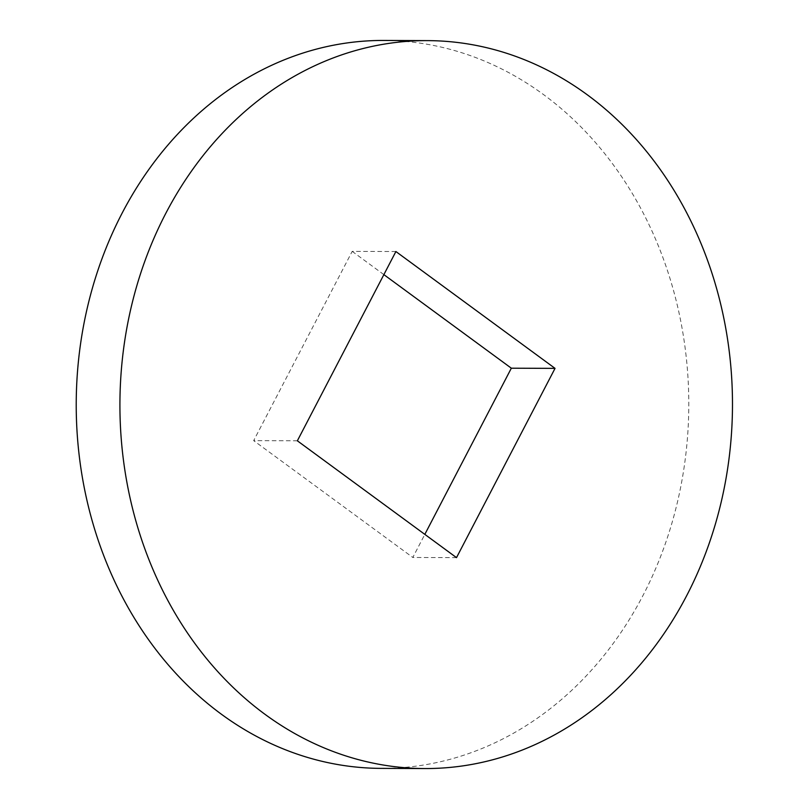 <?xml version="1.0" encoding="UTF-8"?>
<svg xmlns="http://www.w3.org/2000/svg" width="809" height="809" viewBox="0 0 809 809"><rect width="100%" height="100%" fill="white"/><g stroke="black" fill="none" stroke-linecap="round" stroke-linejoin="round"><path stroke-width="0.61" stroke-dasharray="4.04 3.03" d="M383.901 40.45A363.969 306.287 -89.8 0 1 688.783 405.592A363.969 306.287 -89.8 0 1 381.1 768.378M395.894 251.538L352.198 251.366L253.672 440.632L412.812 557.462L424.826 534.375M297.358 440.804L253.672 440.632M456.509 557.634L412.812 557.462M383.87 274.625L352.198 251.366"/><path stroke-width="1.21" d="M264.968 714.296A363.969 306.287 -89.8 0 1 131.796 304.649A363.969 306.287 -89.8 0 1 427.597 40.622A363.969 306.287 -89.8 0 1 732.479 405.764A363.969 306.287 -89.8 0 1 424.796 768.55A363.969 306.287 -89.8 0 1 264.968 714.296M424.796 768.55L381.1 768.378A363.969 306.287 -89.8 0 1 221.272 714.135A363.969 306.287 -89.8 0 1 88.1 304.487A363.969 306.287 -89.8 0 1 383.901 40.45L427.597 40.622M555.035 368.368L395.894 251.538L297.358 440.804L456.509 557.634L555.035 368.368L511.339 368.196L383.87 274.625M424.826 534.375L511.339 368.196"/></g></svg>
